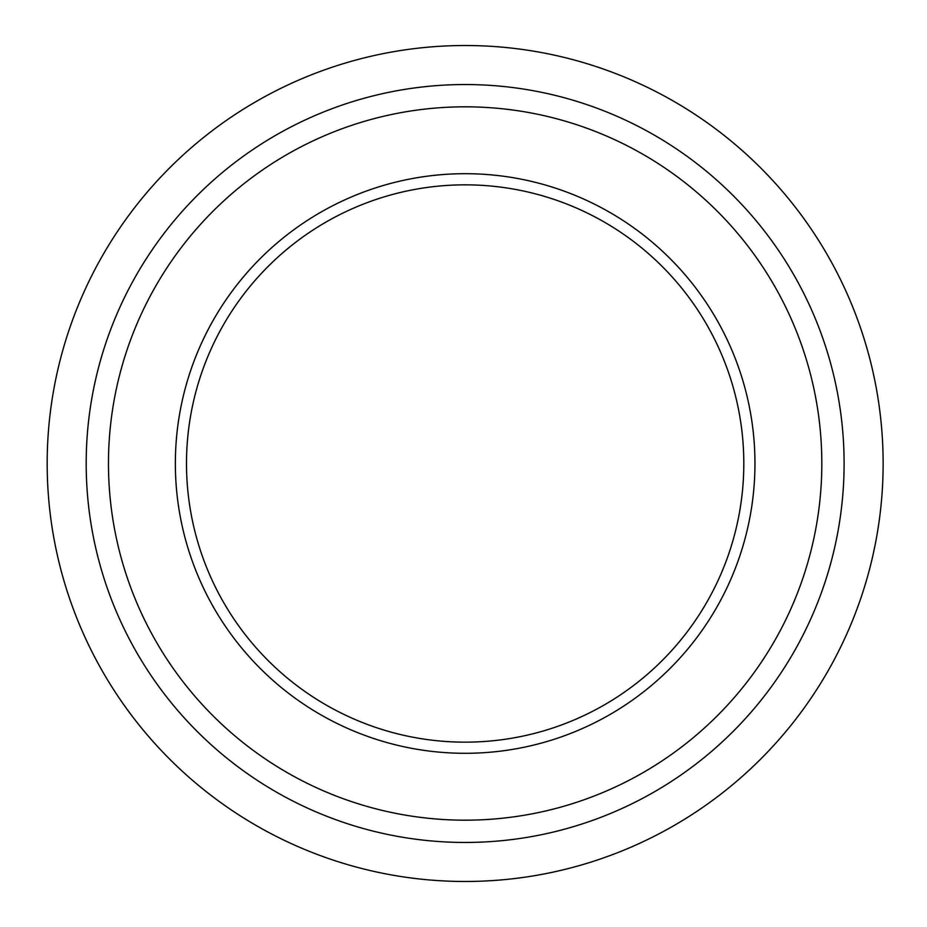 <?xml version="1.0" encoding="UTF-8"?>
<svg xmlns="http://www.w3.org/2000/svg" width="927" height="927" viewBox="0 0 927 927"><rect width="100%" height="100%" fill="white"/><g stroke="black" fill="none" stroke-linecap="round" stroke-linejoin="round"><path stroke-width="1.39" d="M186.501 463.5A278.645 278.645 0 0 1 604.474 222.179A278.645 278.645 0 0 1 604.474 704.821A278.645 278.645 0 0 1 186.501 463.5M175.354 463.5A289.792 289.792 0 0 0 610.047 714.474A289.792 289.792 0 0 0 610.047 212.526A289.792 289.792 0 0 0 175.354 463.5M108.471 463.5A356.675 356.675 0 0 1 643.489 154.612A356.675 356.675 0 0 1 643.489 772.388A356.675 356.675 0 0 1 108.471 463.5M86.188 463.5A378.969 378.969 0 0 0 654.624 791.693A378.969 378.969 0 0 0 654.624 135.307A378.969 378.969 0 0 0 86.188 463.5M47.173 463.5A417.973 417.973 0 0 0 674.138 825.482A417.973 417.973 0 0 0 674.138 101.518A417.973 417.973 0 0 0 47.173 463.5"/></g></svg>
